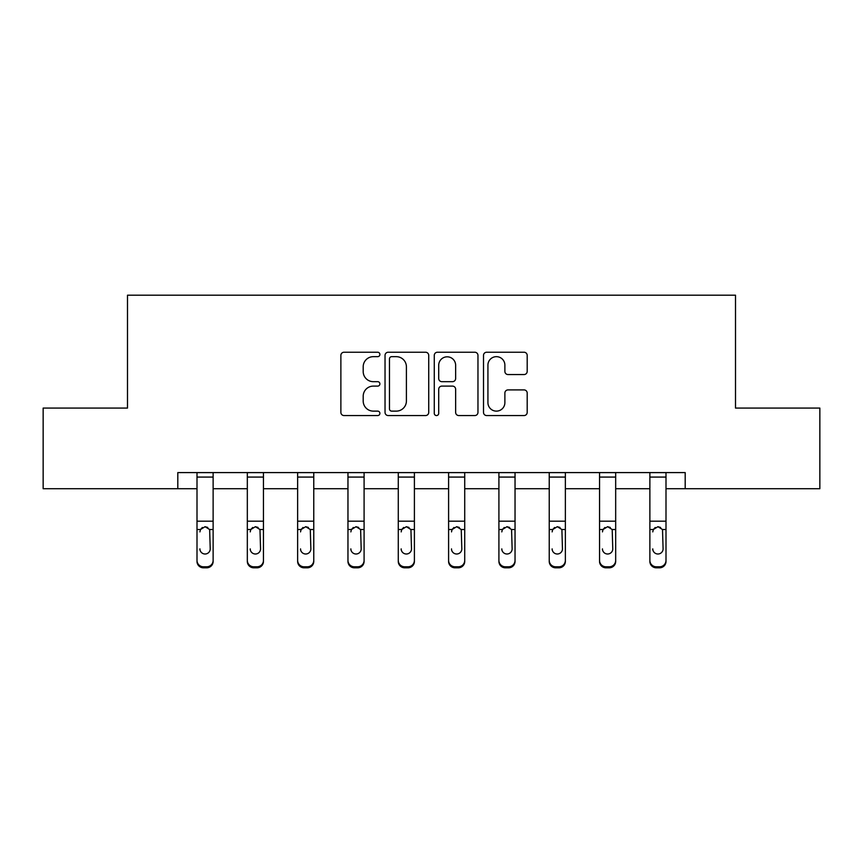 <?xml version="1.0" encoding="UTF-8"?>
<svg xmlns="http://www.w3.org/2000/svg" width="863" height="863" viewBox="0 0 863 863"><rect width="100%" height="100%" fill="white"/><g stroke="black" fill="none" stroke-linecap="round" stroke-linejoin="round"><path stroke-width="1.29" d="M379.893 354.445A2.211 2.211 0 0 0 377.681 352.233L344.035 352.233A3.161 3.161 0 0 0 340.874 355.394L340.874 412.385A3.161 3.161 0 0 0 344.035 415.556L377.681 415.556A2.211 2.211 0 0 0 379.893 413.334A2.211 2.211 0 0 0 377.681 411.122L373.323 411.122A10.129 10.129 0 0 1 363.194 400.993L363.194 396.236A10.129 10.129 0 0 1 373.323 386.106L377.681 386.106A2.211 2.211 0 0 0 379.893 383.895A2.211 2.211 0 0 0 377.681 381.673L373.323 381.673A10.129 10.129 0 0 1 363.194 371.543L363.194 366.797A10.129 10.129 0 0 1 373.323 356.667L377.681 356.667A2.211 2.211 0 0 0 379.893 354.445M524.024 374.553A3.161 3.161 0 0 0 527.196 371.381L527.196 355.394A3.161 3.161 0 0 0 524.024 352.233L486.667 352.233A3.161 3.161 0 0 0 483.507 355.394L483.507 412.385A3.161 3.161 0 0 0 486.667 415.556L524.024 415.556A3.161 3.161 0 0 0 527.196 412.385L527.196 393.075A3.161 3.161 0 0 0 524.024 389.903L508.037 389.903A3.161 3.161 0 0 0 504.877 393.075L504.877 402.654A8.468 8.468 0 0 1 496.408 411.122A8.468 8.468 0 0 1 487.929 402.654L487.929 365.135A8.468 8.468 0 0 1 496.408 356.667A8.468 8.468 0 0 1 504.877 365.135L504.877 371.381A3.161 3.161 0 0 0 508.037 374.553L524.024 374.553M177.81 488.717L43.15 488.717L43.15 408.08L127.497 408.08L127.497 295.189L735.503 295.189L735.503 408.08L819.85 408.08L819.85 488.717L685.19 488.717L685.19 472.59L177.81 472.59L177.81 488.717L197.001 488.717M428.728 355.394A3.161 3.161 0 0 0 425.567 352.233L388.199 352.233A3.161 3.161 0 0 0 385.038 355.394L385.038 412.385A3.161 3.161 0 0 0 388.199 415.556L425.567 415.556A3.161 3.161 0 0 0 428.728 412.385L428.728 355.394M437.433 352.233L474.801 352.233A3.161 3.161 0 0 1 477.962 355.394L477.962 412.385A3.161 3.161 0 0 1 474.801 415.556L458.803 415.556A3.161 3.161 0 0 1 455.642 412.385L455.642 389.278A3.161 3.161 0 0 0 452.471 386.106L441.867 386.106A3.161 3.161 0 0 0 438.706 389.278L438.706 413.334A2.211 2.211 0 0 1 436.484 415.556A2.211 2.211 0 0 1 434.272 413.334L434.272 355.394A3.161 3.161 0 0 1 437.433 352.233M213.129 488.717L247.325 488.717M263.452 488.717L297.638 488.717M313.765 488.717L347.962 488.717M364.089 488.717L398.275 488.717M414.402 488.717L448.598 488.717M464.726 488.717L498.911 488.717M515.038 488.717L549.235 488.717M565.362 488.717L599.548 488.717M615.675 488.717L649.871 488.717M665.999 488.717L685.19 488.717M391.683 356.667A2.211 2.211 0 0 0 389.472 358.879L389.472 408.9A2.211 2.211 0 0 0 391.683 411.122L396.279 411.122A10.129 10.129 0 0 0 406.408 400.993L406.408 366.797A10.129 10.129 0 0 0 396.279 356.667L391.683 356.667M455.642 365.286A8.468 8.468 0 0 0 447.174 356.818A8.468 8.468 0 0 0 438.706 365.286L438.706 378.512A3.161 3.161 0 0 0 441.867 381.673L452.471 381.673A3.161 3.161 0 0 0 455.642 378.512L455.642 365.286M197.001 530.518L197.001 560.4A6.451 6.397 0 0 0 203.452 566.797L206.678 566.797A6.451 6.397 0 0 0 213.129 560.4L213.129 561.414A6.451 6.397 180 0 1 206.678 567.811L206.678 566.797M199.914 549.893L199.914 548.879A5.156 5.124 180 0 0 205.07 554.003A5.156 5.124 180 0 0 210.227 548.879A5.156 5.124 180 0 1 205.07 554.003M202.374 527.466L200.486 529.515L199.914 531.888L200.486 529.515L205.07 526.7L209.655 529.515L210.227 548.879M207.756 527.455L205.07 526.7M213.129 472.59L213.129 561.414M197.001 472.59L197.001 560.4M203.452 566.797L203.452 567.811L206.678 567.811M203.452 567.811A6.451 6.397 180 0 1 197.001 561.414M247.325 530.518L247.325 560.4A6.451 6.397 0 0 0 253.776 566.797L257.001 566.797A6.451 6.397 0 0 0 263.452 560.4L263.452 561.414A6.451 6.397 180 0 1 257.001 567.811L257.001 566.797M250.227 549.893L250.227 548.879A5.156 5.124 180 0 0 255.383 554.003A5.156 5.124 180 0 0 260.55 548.879A5.156 5.124 180 0 1 255.383 554.003M252.697 527.466L250.799 529.515L250.227 531.888L250.799 529.515L255.383 526.7L259.979 529.515L260.55 548.879M258.069 527.455L255.383 526.7M297.638 530.518L297.638 560.4A6.451 6.397 0 0 0 304.089 566.797L307.314 566.797A6.451 6.397 0 0 0 313.765 560.4L313.765 561.414A6.451 6.397 180 0 1 307.314 567.811L307.314 566.797M300.54 549.893L300.54 548.879A5.156 5.124 180 0 0 305.707 554.003A5.156 5.124 180 0 0 310.863 548.879A5.156 5.124 180 0 1 305.707 554.003M303.01 527.466L301.111 529.515L300.54 531.888L301.111 529.515L305.707 526.7L310.292 529.515L310.863 548.879M308.393 527.455L305.707 526.7M263.452 472.59L263.452 561.414M247.325 472.59L247.325 560.4M253.776 566.797L253.776 567.811L257.001 567.811M253.776 567.811A6.451 6.397 180 0 1 247.325 561.414M313.765 472.59L313.765 561.414M297.638 472.59L297.638 560.4M304.089 566.797L304.089 567.811L307.314 567.811M304.089 567.811A6.451 6.397 180 0 1 297.638 561.414M347.962 530.518L347.962 560.4A6.451 6.397 0 0 0 354.413 566.797L357.638 566.797A6.451 6.397 0 0 0 364.089 560.4L364.089 561.414A6.451 6.397 180 0 1 357.638 567.811L357.638 566.797M350.863 549.893L350.863 548.879A5.156 5.124 180 0 0 356.02 554.003A5.156 5.124 180 0 0 361.187 548.879A5.156 5.124 180 0 1 356.02 554.003M353.334 527.466L351.435 529.515L350.863 531.888L351.435 529.515L356.02 526.7L360.615 529.515L361.187 548.879M358.706 527.455L356.02 526.7M364.089 472.59L364.089 561.414M347.962 472.59L347.962 560.4M354.413 566.797L354.413 567.811L357.638 567.811M354.413 567.811A6.451 6.397 180 0 1 347.962 561.414M398.275 530.518L398.275 560.4A6.451 6.397 0 0 0 404.725 566.797L407.951 566.797A6.451 6.397 0 0 0 414.402 560.4L414.402 561.414A6.451 6.397 180 0 1 407.951 567.811L407.951 566.797M401.176 549.893L401.176 548.879A5.156 5.124 180 0 0 406.344 554.003A5.156 5.124 180 0 0 411.5 548.879A5.156 5.124 180 0 1 406.344 554.003M403.647 527.466L401.748 529.515L401.176 531.888L401.748 529.515L406.344 526.7L410.928 529.515L411.5 548.879M409.03 527.455L406.344 526.7M414.402 472.59L414.402 561.414M398.275 472.59L398.275 560.4M404.725 566.797L404.725 567.811L407.951 567.811M404.725 567.811A6.451 6.397 180 0 1 398.275 561.414M448.598 530.518L448.598 560.4A6.451 6.397 0 0 0 455.049 566.797L458.275 566.797A6.451 6.397 0 0 0 464.726 560.4L464.726 561.414A6.451 6.397 180 0 1 458.275 567.811L458.275 566.797M451.5 549.893L451.5 548.879A5.156 5.124 180 0 0 456.656 554.003A5.156 5.124 180 0 0 461.824 548.879A5.156 5.124 180 0 1 456.656 554.003M453.97 527.466L452.072 529.515L451.5 531.888L452.072 529.515L456.656 526.7L461.252 529.515L461.824 548.879M459.343 527.455L456.656 526.7M464.726 472.59L464.726 561.414M448.598 472.59L448.598 560.4M455.049 566.797L455.049 567.811L458.275 567.811M455.049 567.811A6.451 6.397 180 0 1 448.598 561.414M498.911 530.518L498.911 560.4A6.451 6.397 0 0 0 505.362 566.797L508.587 566.797A6.451 6.397 0 0 0 515.038 560.4L515.038 561.414A6.451 6.397 180 0 1 508.587 567.811L508.587 566.797M501.813 549.893L501.813 548.879A5.156 5.124 180 0 0 506.98 554.003A5.156 5.124 180 0 0 512.137 548.879A5.156 5.124 180 0 1 506.98 554.003M504.283 527.466L502.385 529.515L501.813 531.888L502.385 529.515L506.98 526.7L511.565 529.515L512.137 548.879M509.666 527.455L506.98 526.7M515.038 472.59L515.038 561.414M498.911 472.59L498.911 560.4M505.362 566.797L505.362 567.811L508.587 567.811M505.362 567.811A6.451 6.397 180 0 1 498.911 561.414M549.235 530.518L549.235 560.4A6.451 6.397 0 0 0 555.686 566.797L558.911 566.797A6.451 6.397 0 0 0 565.362 560.4L565.362 561.414A6.451 6.397 180 0 1 558.911 567.811L558.911 566.797M552.137 549.893L552.137 548.879A5.156 5.124 180 0 0 557.293 554.003A5.156 5.124 180 0 0 562.46 548.879A5.156 5.124 180 0 1 557.293 554.003M554.596 527.466L552.708 529.515L552.137 531.888L552.708 529.515L557.293 526.7L561.889 529.515L562.46 548.879M559.979 527.455L557.293 526.7M565.362 472.59L565.362 561.414M549.235 472.59L549.235 560.4M555.686 566.797L555.686 567.811L558.911 567.811M555.686 567.811A6.451 6.397 180 0 1 549.235 561.414M599.548 530.518L599.548 560.4A6.451 6.397 0 0 0 605.999 566.797L609.224 566.797A6.451 6.397 0 0 0 615.675 560.4L615.675 561.414A6.451 6.397 180 0 1 609.224 567.811L609.224 566.797M602.45 549.893L602.45 548.879A5.156 5.124 180 0 0 607.617 554.003A5.156 5.124 180 0 0 612.773 548.879A5.156 5.124 180 0 1 607.617 554.003M604.92 527.466L603.021 529.515L602.45 531.888L603.021 529.515L607.617 526.7L612.201 529.515L612.773 548.879M610.303 527.455L607.617 526.7M615.675 472.59L615.675 561.414M599.548 472.59L599.548 560.4M605.999 566.797L605.999 567.811L609.224 567.811M605.999 567.811A6.451 6.397 180 0 1 599.548 561.414M649.871 530.518L649.871 560.4A6.451 6.397 0 0 0 656.322 566.797L659.548 566.797A6.451 6.397 0 0 0 665.999 560.4L665.999 561.414A6.451 6.397 180 0 1 659.548 567.811L659.548 566.797M652.773 549.893L652.773 548.879A5.156 5.124 180 0 0 657.93 554.003A5.156 5.124 180 0 0 663.086 548.879A5.156 5.124 180 0 1 657.93 554.003M655.233 527.466L653.345 529.515L652.773 531.888L653.345 529.515L657.93 526.7L662.514 529.515L663.086 548.879M660.616 527.455L657.93 526.7M665.999 472.59L665.999 561.414M649.871 472.59L649.871 560.4M656.322 566.797L656.322 567.811L659.548 567.811M656.322 567.811A6.451 6.397 180 0 1 649.871 561.414M197.001 472.654L213.129 472.654M209.655 529.515L213.129 529.515M197.001 529.515L200.486 529.515M197.001 521.176L213.129 521.176M197.001 477.077L213.129 477.077M247.325 472.654L263.452 472.654M259.979 529.515L263.452 529.515M247.325 529.515L250.799 529.515M247.325 521.176L263.452 521.176M247.325 477.077L263.452 477.077M297.638 472.654L313.765 472.654M310.292 529.515L313.765 529.515M297.638 529.515L301.111 529.515M297.638 521.176L313.765 521.176M297.638 477.077L313.765 477.077M347.962 472.654L364.089 472.654M360.615 529.515L364.089 529.515M347.962 529.515L351.435 529.515M347.962 521.176L364.089 521.176M347.962 477.077L364.089 477.077M398.275 472.654L414.402 472.654M410.928 529.515L414.402 529.515M398.275 529.515L401.748 529.515M398.275 521.176L414.402 521.176M398.275 477.077L414.402 477.077M448.598 472.654L464.726 472.654M461.252 529.515L464.726 529.515M448.598 529.515L452.072 529.515M448.598 521.176L464.726 521.176M448.598 477.077L464.726 477.077M498.911 472.654L515.038 472.654M511.565 529.515L515.038 529.515M498.911 529.515L502.385 529.515M498.911 521.176L515.038 521.176M498.911 477.077L515.038 477.077M549.235 472.654L565.362 472.654M561.889 529.515L565.362 529.515M549.235 529.515L552.708 529.515M549.235 521.176L565.362 521.176M549.235 477.077L565.362 477.077M599.548 472.654L615.675 472.654M612.201 529.515L615.675 529.515M599.548 529.515L603.021 529.515M599.548 521.176L615.675 521.176M599.548 477.077L615.675 477.077M649.871 472.654L665.999 472.654M662.514 529.515L665.999 529.515M649.871 529.515L653.345 529.515M649.871 521.176L665.999 521.176M649.871 477.077L665.999 477.077"/></g></svg>
